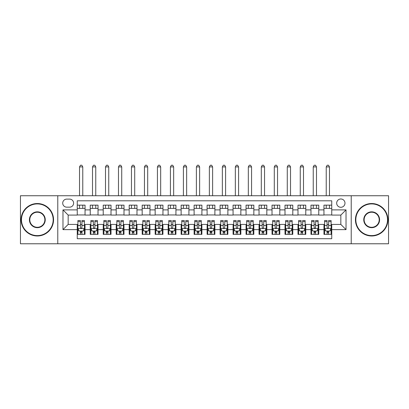 <?xml version="1.0" encoding="UTF-8"?>
<svg xmlns="http://www.w3.org/2000/svg" width="409" height="409" viewBox="0 0 409 409"><rect width="100%" height="100%" fill="white"/><g stroke="black" fill="none" stroke-linecap="round" stroke-linejoin="round"><path stroke-width="0.61" d="M340.835 198.984A4.156 4.156 0 0 0 336.679 203.135A4.156 4.156 0 0 0 340.835 207.291A4.156 4.156 0 0 0 344.986 203.135A4.156 4.156 0 0 0 340.835 198.984M351.219 243.779L388.55 243.779L388.55 195.737L351.219 195.737L351.219 243.779L57.781 243.779L57.781 195.737L20.45 195.737L20.45 243.779L57.781 243.779M331.745 205.149L323.954 205.149L323.954 209.889L318.759 209.889L318.759 215.083L323.954 215.083L323.954 209.889M318.759 209.889L318.759 205.149L310.968 205.149L310.968 209.889L305.779 209.889L305.779 215.083L310.968 215.083L310.968 209.889M305.779 209.889L305.779 205.149L297.987 205.149L297.987 209.889L292.793 209.889L292.793 215.083L297.987 215.083L297.987 209.889M292.793 209.889L292.793 205.149L285.001 205.149L285.001 209.889L279.807 209.889L279.807 215.083L285.001 215.083L285.001 209.889M279.807 209.889L279.807 205.149L272.016 205.149L272.016 209.889L266.821 209.889L266.821 215.083L272.016 215.083L272.016 209.889M266.821 209.889L266.821 205.149L259.035 205.149L259.035 209.889L253.841 209.889L253.841 215.083L259.035 215.083L259.035 209.889M253.841 209.889L253.841 205.149L246.049 205.149L246.049 209.889L240.855 209.889L240.855 215.083L246.049 215.083L246.049 209.889M240.855 209.889L240.855 205.149L233.064 205.149L233.064 209.889L227.869 209.889L227.869 215.083L233.064 215.083L233.064 209.889M227.869 209.889L227.869 205.149L220.083 205.149L220.083 209.889L214.889 209.889L214.889 215.083L220.083 215.083L220.083 209.889M214.889 209.889L214.889 205.149L207.097 205.149L207.097 209.889L201.903 209.889L201.903 215.083L207.097 215.083L207.097 209.889M201.903 209.889L201.903 205.149L194.111 205.149L194.111 209.889L188.917 209.889L188.917 215.083L194.111 215.083L194.111 209.889M188.917 209.889L188.917 205.149L181.131 205.149L181.131 209.889L175.936 209.889L175.936 215.083L181.131 215.083L181.131 209.889M175.936 209.889L175.936 205.149L168.145 205.149L168.145 209.889L162.951 209.889L162.951 215.083L168.145 215.083L168.145 209.889M162.951 209.889L162.951 205.149L155.159 205.149L155.159 209.889L149.965 209.889L149.965 215.083L155.159 215.083L155.159 209.889M149.965 209.889L149.965 205.149L142.179 205.149L142.179 209.889L136.984 209.889L136.984 215.083L142.179 215.083L142.179 209.889M136.984 209.889L136.984 205.149L129.193 205.149L129.193 209.889L123.999 209.889L123.999 215.083L129.193 215.083L129.193 209.889M123.999 209.889L123.999 205.149L116.207 205.149L116.207 209.889L111.013 209.889L111.013 215.083L116.207 215.083L116.207 209.889M111.013 209.889L111.013 205.149L103.221 205.149L103.221 209.889L98.032 209.889L98.032 215.083L103.221 215.083L103.221 209.889M98.032 209.889L98.032 205.149L90.241 205.149L90.241 215.083L85.046 215.083L85.046 205.149L77.255 205.149M77.255 234.362L85.046 234.362L85.046 224.429L90.241 224.429L90.241 234.362L98.032 234.362L98.032 224.429L103.221 224.429L103.221 229.623L98.032 229.623M103.221 229.623L103.221 234.362L111.013 234.362L111.013 224.429L116.207 224.429L116.207 229.623L111.013 229.623M116.207 229.623L116.207 234.362L123.999 234.362L123.999 224.429L129.193 224.429L129.193 229.623L123.999 229.623M129.193 229.623L129.193 234.362L136.984 234.362L136.984 224.429L142.179 224.429L142.179 229.623L136.984 229.623M142.179 229.623L142.179 234.362L149.965 234.362L149.965 224.429L155.159 224.429L155.159 229.623L149.965 229.623M155.159 229.623L155.159 234.362L162.951 234.362L162.951 224.429L168.145 224.429L168.145 229.623L162.951 229.623M168.145 229.623L168.145 234.362L175.936 234.362L175.936 224.429L181.131 224.429L181.131 229.623L175.936 229.623M181.131 229.623L181.131 234.362L188.917 234.362L188.917 224.429L194.111 224.429L194.111 229.623L188.917 229.623M194.111 229.623L194.111 234.362L201.903 234.362L201.903 224.429L207.097 224.429L207.097 229.623L201.903 229.623M207.097 229.623L207.097 234.362L214.889 234.362L214.889 224.429L220.083 224.429L220.083 229.623L214.889 229.623M220.083 229.623L220.083 234.362L227.869 234.362L227.869 224.429L233.064 224.429L233.064 229.623L227.869 229.623M233.064 229.623L233.064 234.362L240.855 234.362L240.855 224.429L246.049 224.429L246.049 229.623L240.855 229.623M246.049 229.623L246.049 234.362L253.841 234.362L253.841 224.429L259.035 224.429L259.035 229.623L253.841 229.623M259.035 229.623L259.035 234.362L266.821 234.362L266.821 224.429L272.016 224.429L272.016 229.623L266.821 229.623M272.016 229.623L272.016 234.362L279.807 234.362L279.807 224.429L285.001 224.429L285.001 229.623L279.807 229.623M285.001 229.623L285.001 234.362L292.793 234.362L292.793 224.429L297.987 224.429L297.987 229.623L292.793 229.623M297.987 229.623L297.987 234.362L305.779 234.362L305.779 224.429L310.968 224.429L310.968 229.623L305.779 229.623M310.968 229.623L310.968 234.362L318.759 234.362L318.759 224.429L323.954 224.429L323.954 229.623L318.759 229.623M66.739 207.164L69.596 207.164A4.024 4.024 0 0 0 73.62 203.135A4.024 4.024 0 0 0 69.596 199.111L66.739 199.111A4.024 4.024 0 0 0 62.715 203.135A4.024 4.024 0 0 0 66.739 207.164M351.219 195.737L57.781 195.737M331.745 209.889L331.745 200.799L77.255 200.799L77.255 215.083L68.165 215.083L68.165 224.429L77.255 224.429L77.255 238.713L331.745 238.713L331.745 224.429L340.835 224.429L340.835 215.083L331.745 215.083L331.745 209.889L346.029 209.889L346.029 229.623L331.745 229.623M77.255 229.623L62.971 229.623L62.971 209.889L77.255 209.889M323.954 229.623L323.954 234.362L331.745 234.362M77.255 208.396L85.046 208.396M77.255 214.95L85.046 214.95M77.255 224.561L77.904 224.561M80.374 224.561L81.928 224.561M84.397 224.561L85.046 224.561M77.255 231.116L77.904 231.116M80.374 231.116L81.928 231.116M84.397 231.116L85.046 231.116M90.241 214.95L98.032 214.95M90.241 208.396L98.032 208.396M90.241 224.561L90.89 224.561M93.354 224.561L94.914 224.561M97.383 224.561L98.032 224.561M90.241 231.116L90.89 231.116M93.354 231.116L94.914 231.116M97.383 231.116L98.032 231.116M103.221 224.561L103.871 224.561M106.34 224.561L107.899 224.561M110.364 224.561L111.013 224.561M103.221 231.116L103.871 231.116M106.34 231.116L107.899 231.116M110.364 231.116L111.013 231.116M103.221 208.396L111.013 208.396M103.221 214.95L111.013 214.95M116.207 224.561L116.856 224.561M119.326 224.561L120.88 224.561M123.349 224.561L123.999 224.561M116.207 231.116L116.856 231.116M119.326 231.116L120.88 231.116M123.349 231.116L123.999 231.116M116.207 208.396L123.999 208.396M116.207 214.95L123.999 214.95M129.193 224.561L129.842 224.561M132.306 224.561L133.866 224.561M136.335 224.561L136.984 224.561M129.193 231.116L129.842 231.116M132.306 231.116L133.866 231.116M136.335 231.116L136.984 231.116M129.193 208.396L136.984 208.396M129.193 214.95L136.984 214.95M142.179 224.561L142.828 224.561M145.292 224.561L146.851 224.561M149.316 224.561L149.965 224.561M142.179 231.116L142.828 231.116M145.292 231.116L146.851 231.116M149.316 231.116L149.965 231.116M142.179 208.396L149.965 208.396M142.179 214.95L149.965 214.95M155.159 224.561L155.809 224.561M158.278 224.561L159.832 224.561M162.301 224.561L162.951 224.561M155.159 231.116L155.809 231.116M158.278 231.116L159.832 231.116M162.301 231.116L162.951 231.116M155.159 208.396L162.951 208.396M155.159 214.95L162.951 214.95M168.145 224.561L168.794 224.561M171.259 224.561L172.818 224.561M175.287 224.561L175.936 224.561M168.145 231.116L168.794 231.116M171.259 231.116L172.818 231.116M175.287 231.116L175.936 231.116M168.145 208.396L175.936 208.396M168.145 214.95L175.936 214.95M181.131 224.561L181.78 224.561M184.244 224.561L185.804 224.561M188.268 224.561L188.917 224.561M181.131 231.116L181.78 231.116M184.244 231.116L185.804 231.116M188.268 231.116L188.917 231.116M181.131 208.396L188.917 208.396M181.131 214.95L188.917 214.95M194.111 224.561L194.761 224.561M197.23 224.561L198.789 224.561M201.254 224.561L201.903 224.561M194.111 231.116L194.761 231.116M197.23 231.116L198.789 231.116M201.254 231.116L201.903 231.116M194.111 208.396L201.903 208.396M194.111 214.95L201.903 214.95M207.097 224.561L207.746 224.561M210.211 224.561L211.77 224.561M214.239 224.561L214.889 224.561M207.097 231.116L207.746 231.116M210.211 231.116L211.77 231.116M214.239 231.116L214.889 231.116M207.097 208.396L214.889 208.396M207.097 214.95L214.889 214.95M220.083 224.561L220.732 224.561M223.196 224.561L224.756 224.561M227.22 224.561L227.869 224.561M220.083 231.116L220.732 231.116M223.196 231.116L224.756 231.116M227.22 231.116L227.869 231.116M220.083 208.396L227.869 208.396M220.083 214.95L227.869 214.95M233.064 224.561L233.713 224.561M236.182 224.561L237.741 224.561M240.206 224.561L240.855 224.561M233.064 231.116L233.713 231.116M236.182 231.116L237.741 231.116M240.206 231.116L240.855 231.116M233.064 208.396L240.855 208.396M233.064 214.95L240.855 214.95M246.049 224.561L246.699 224.561M249.168 224.561L250.722 224.561M253.191 224.561L253.841 224.561M246.049 231.116L246.699 231.116M249.168 231.116L250.722 231.116M253.191 231.116L253.841 231.116M246.049 208.396L253.841 208.396M246.049 214.95L253.841 214.95M259.035 224.561L259.684 224.561M262.149 224.561L263.708 224.561M266.172 224.561L266.821 224.561M259.035 231.116L259.684 231.116M262.149 231.116L263.708 231.116M266.172 231.116L266.821 231.116M259.035 208.396L266.821 208.396M259.035 214.95L266.821 214.95M272.016 224.561L272.665 224.561M275.134 224.561L276.694 224.561M279.158 224.561L279.807 224.561M272.016 231.116L272.665 231.116M275.134 231.116L276.694 231.116M279.158 231.116L279.807 231.116M272.016 208.396L279.807 208.396M272.016 214.95L279.807 214.95M285.001 224.561L285.651 224.561M288.12 224.561L289.674 224.561M292.144 224.561L292.793 224.561M285.001 231.116L285.651 231.116M288.12 231.116L289.674 231.116M292.144 231.116L292.793 231.116M285.001 208.396L292.793 208.396M285.001 214.95L292.793 214.95M297.987 224.561L298.636 224.561M301.101 224.561L302.66 224.561M305.129 224.561L305.779 224.561M297.987 231.116L298.636 231.116M301.101 231.116L302.66 231.116M305.129 231.116L305.779 231.116M297.987 208.396L305.779 208.396M297.987 214.95L305.779 214.95M310.968 224.561L311.617 224.561M314.086 224.561L315.646 224.561M318.11 224.561L318.759 224.561M310.968 231.116L311.617 231.116M314.086 231.116L315.646 231.116M318.11 231.116L318.759 231.116M310.968 208.396L318.759 208.396M310.968 214.95L318.759 214.95M323.954 224.561L324.603 224.561M327.072 224.561L328.626 224.561M331.096 224.561L331.745 224.561M323.954 231.116L324.603 231.116M327.072 231.116L328.626 231.116M331.096 231.116L331.745 231.116M323.954 208.396L331.745 208.396M323.954 214.95L331.745 214.95M68.165 215.083L62.971 209.889M68.165 224.429L62.971 229.623M346.029 209.889L340.835 215.083M346.029 229.623L340.835 224.429M80.374 232.675L81.928 232.675M77.904 221.591L80.374 221.591L80.374 220.538L77.904 220.538L77.904 228.457L79.203 231.054L83.099 231.054L84.397 228.457L84.397 220.538L81.928 220.538L81.928 221.591L84.397 221.591M84.397 228.457L84.397 234.362M77.904 228.457L77.904 234.362M81.928 231.054L81.928 234.362M80.374 234.362L80.374 231.054M80.374 221.591L80.374 227.481C80.89 228.483 81.411 228.483 81.928 227.481L81.928 221.591M82.771 208.396L82.771 205.149M82.771 195.737L82.771 166.913L79.53 166.913L79.53 195.737M79.53 208.396L79.53 205.149M79.53 166.913L80.501 165.221L81.8 165.221L82.771 166.913M37.331 203.917A15.839 15.839 0 0 0 21.488 219.756A15.839 15.839 0 0 0 37.331 235.599A15.839 15.839 0 0 0 53.17 219.756A15.839 15.839 0 0 0 37.331 203.917M37.331 235.988A16.232 16.232 0 0 1 21.099 219.756A16.232 16.232 0 0 1 37.331 203.529A16.232 16.232 0 0 1 53.559 219.756A16.232 16.232 0 0 1 37.331 235.988M37.331 211.836A7.919 7.919 0 0 1 45.251 219.756A7.919 7.919 0 0 1 37.331 227.675A7.919 7.919 0 0 1 29.407 219.756A7.919 7.919 0 0 1 37.331 211.836M37.331 227.286A7.531 7.531 0 0 0 44.862 219.756A7.531 7.531 0 0 0 37.331 212.225A7.531 7.531 0 0 0 29.801 219.756A7.531 7.531 0 0 0 37.331 227.286M371.669 203.917A15.839 15.839 0 0 0 355.83 219.756A15.839 15.839 0 0 0 371.669 235.599A15.839 15.839 0 0 0 387.512 219.756A15.839 15.839 0 0 0 371.669 203.917M371.669 235.988A16.232 16.232 0 0 1 355.441 219.756A16.232 16.232 0 0 1 371.669 203.529A16.232 16.232 0 0 1 387.901 219.756A16.232 16.232 0 0 1 371.669 235.988M371.669 211.836A7.919 7.919 0 0 1 379.593 219.756A7.919 7.919 0 0 1 371.669 227.675A7.919 7.919 0 0 1 363.749 219.756A7.919 7.919 0 0 1 371.669 211.836M371.669 227.286A7.531 7.531 0 0 0 379.199 219.756A7.531 7.531 0 0 0 371.669 212.225A7.531 7.531 0 0 0 364.138 219.756A7.531 7.531 0 0 0 371.669 227.286M93.354 232.675L94.914 232.675M90.89 221.591L93.354 221.591L93.354 220.538L90.89 220.538L90.89 228.457L92.189 231.054L96.084 231.054L97.383 228.457L97.383 220.538L94.914 220.538L94.914 221.591L97.383 221.591M97.383 228.457L97.383 234.362M90.89 228.457L90.89 234.362M94.914 231.054L94.914 234.362M93.354 234.362L93.354 231.054M93.354 221.591L93.354 227.481C93.876 228.483 94.392 228.483 94.914 227.481L94.914 221.591M95.757 208.396L95.757 205.149M95.757 195.737L95.757 166.913L92.511 166.913L92.511 195.737M92.511 208.396L92.511 205.149M92.511 166.913L93.487 165.221L94.786 165.221L95.757 166.913M106.34 232.675L107.899 232.675M103.871 221.591L106.34 221.591L106.34 220.538L103.871 220.538L103.871 228.457L105.169 231.054L109.065 231.054L110.364 228.457L110.364 220.538L107.899 220.538L107.899 221.591L110.364 221.591M110.364 228.457L110.364 234.362M103.871 228.457L103.871 234.362M107.899 231.054L107.899 234.362M106.34 234.362L106.34 231.054M106.34 221.591L106.34 227.481C106.856 228.483 107.378 228.483 107.899 227.481L107.899 221.591M108.743 208.396L108.743 205.149M108.743 195.737L108.743 166.913L105.496 166.913L105.496 195.737M105.496 208.396L105.496 205.149M105.496 166.913L106.468 165.221L107.766 165.221L108.743 166.913M119.326 232.675L120.88 232.675M116.856 221.591L119.326 221.591L119.326 220.538L116.856 220.538L116.856 228.457L118.155 231.054L122.051 231.054L123.349 228.457L123.349 220.538L120.88 220.538L120.88 221.591L123.349 221.591M123.349 228.457L123.349 234.362M116.856 228.457L116.856 234.362M120.88 231.054L120.88 234.362M119.326 234.362L119.326 231.054M119.326 221.591L119.326 227.481C119.842 228.483 120.364 228.483 120.88 227.481L120.88 221.591M121.729 208.396L121.729 205.149M121.729 195.737L121.729 166.913L118.482 166.913L118.482 195.737M118.482 208.396L118.482 205.149M118.482 166.913L119.454 165.221L120.752 165.221L121.729 166.913M132.306 232.675L133.866 232.675M129.842 221.591L132.306 221.591L132.306 220.538L129.842 220.538L129.842 228.457L131.141 231.054L135.036 231.054L136.335 228.457L136.335 220.538L133.866 220.538L133.866 221.591L136.335 221.591M136.335 228.457L136.335 234.362M129.842 228.457L129.842 234.362M133.866 231.054L133.866 234.362M132.306 234.362L132.306 231.054M132.306 221.591L132.306 227.481C132.828 228.483 133.344 228.483 133.866 227.481L133.866 221.591M134.709 208.396L134.709 205.149M134.709 195.737L134.709 166.913L131.463 166.913L131.463 195.737M131.463 208.396L131.463 205.149M131.463 166.913L132.439 165.221L133.738 165.221L134.709 166.913M145.292 232.675L146.851 232.675M142.828 221.591L145.292 221.591L145.292 220.538L142.828 220.538L142.828 228.457L144.121 231.054L148.017 231.054L149.316 228.457L149.316 220.538L146.851 220.538L146.851 221.591L149.316 221.591M149.316 228.457L149.316 234.362M142.828 228.457L142.828 234.362M146.851 231.054L146.851 234.362M145.292 234.362L145.292 231.054M145.292 221.591L145.292 227.481C145.808 228.483 146.33 228.483 146.851 227.481L146.851 221.591M147.695 208.396L147.695 205.149M147.695 195.737L147.695 166.913L144.449 166.913L144.449 195.737M144.449 208.396L144.449 205.149M144.449 166.913L145.42 165.221L146.719 165.221L147.695 166.913M158.278 232.675L159.832 232.675M155.809 221.591L158.278 221.591L158.278 220.538L155.809 220.538L155.809 228.457L157.107 231.054L161.003 231.054L162.301 228.457L162.301 220.538L159.832 220.538L159.832 221.591L162.301 221.591M162.301 228.457L162.301 234.362M155.809 228.457L155.809 234.362M159.832 231.054L159.832 234.362M158.278 234.362L158.278 231.054M158.278 221.591L158.278 227.481C158.794 228.483 159.316 228.483 159.832 227.481L159.832 221.591M160.681 208.396L160.681 205.149M160.681 195.737L160.681 166.913L157.434 166.913L157.434 195.737M157.434 208.396L157.434 205.149M157.434 166.913L158.406 165.221L159.704 165.221L160.681 166.913M171.259 232.675L172.818 232.675M168.794 221.591L171.259 221.591L171.259 220.538L168.794 220.538L168.794 228.457L170.093 231.054L173.989 231.054L175.287 228.457L175.287 220.538L172.818 220.538L172.818 221.591L175.287 221.591M175.287 228.457L175.287 234.362M168.794 228.457L168.794 234.362M172.818 231.054L172.818 234.362M171.259 234.362L171.259 231.054M171.259 221.591L171.259 227.481C171.78 228.483 172.296 228.483 172.818 227.481L172.818 221.591M173.661 208.396L173.661 205.149M173.661 195.737L173.661 166.913L170.415 166.913L170.415 195.737M170.415 208.396L170.415 205.149M170.415 166.913L171.391 165.221L172.69 165.221L173.661 166.913M184.244 232.675L185.804 232.675M181.78 221.591L184.244 221.591L184.244 220.538L181.78 220.538L181.78 228.457L183.079 231.054L186.969 231.054L188.268 228.457L188.268 220.538L185.804 220.538L185.804 221.591L188.268 221.591M188.268 228.457L188.268 234.362M181.78 228.457L181.78 234.362M185.804 231.054L185.804 234.362M184.244 234.362L184.244 231.054M184.244 221.591L184.244 227.481C184.766 228.483 185.282 228.483 185.804 227.481L185.804 221.591M186.647 208.396L186.647 205.149M186.647 195.737L186.647 166.913L183.401 166.913L183.401 195.737M183.401 208.396L183.401 205.149M183.401 166.913L184.372 165.221L185.671 165.221L186.647 166.913M197.23 232.675L198.789 232.675M194.761 221.591L197.23 221.591L197.23 220.538L194.761 220.538L194.761 228.457L196.059 231.054L199.955 231.054L201.254 228.457L201.254 220.538L198.789 220.538L198.789 221.591L201.254 221.591M201.254 228.457L201.254 234.362M194.761 228.457L194.761 234.362M198.789 231.054L198.789 234.362M197.23 234.362L197.23 231.054M197.23 221.591L197.23 227.481C197.746 228.483 198.268 228.483 198.789 227.481L198.789 221.591M199.633 208.396L199.633 205.149M199.633 195.737L199.633 166.913L196.386 166.913L196.386 195.737M196.386 208.396L196.386 205.149M196.386 166.913L197.358 165.221L198.656 165.221L199.633 166.913M210.211 232.675L211.77 232.675M207.746 221.591L210.211 221.591L210.211 220.538L207.746 220.538L207.746 228.457L209.045 231.054L212.941 231.054L214.239 228.457L214.239 220.538L211.77 220.538L211.77 221.591L214.239 221.591M214.239 228.457L214.239 234.362M207.746 228.457L207.746 234.362M211.77 231.054L211.77 234.362M210.211 234.362L210.211 231.054M210.211 221.591L210.211 227.481C210.732 228.483 211.248 228.483 211.77 227.481L211.77 221.591M212.614 208.396L212.614 205.149M212.614 195.737L212.614 166.913L209.367 166.913L209.367 195.737M209.367 208.396L209.367 205.149M209.367 166.913L210.344 165.221L211.642 165.221L212.614 166.913M223.196 232.675L224.756 232.675M220.732 221.591L223.196 221.591L223.196 220.538L220.732 220.538L220.732 228.457L222.031 231.054L225.921 231.054L227.22 228.457L227.22 220.538L224.756 220.538L224.756 221.591L227.22 221.591M227.22 228.457L227.22 234.362M220.732 228.457L220.732 234.362M224.756 231.054L224.756 234.362M223.196 234.362L223.196 231.054M223.196 221.591L223.196 227.481C223.718 228.483 224.234 228.483 224.756 227.481L224.756 221.591M225.599 208.396L225.599 205.149M225.599 195.737L225.599 166.913L222.353 166.913L222.353 195.737M222.353 208.396L222.353 205.149M222.353 166.913L223.329 165.221L224.628 165.221L225.599 166.913M236.182 232.675L237.741 232.675M233.713 221.591L236.182 221.591L236.182 220.538L233.713 220.538L233.713 228.457L235.011 231.054L238.907 231.054L240.206 228.457L240.206 220.538L237.741 220.538L237.741 221.591L240.206 221.591M240.206 228.457L240.206 234.362M233.713 228.457L233.713 234.362M237.741 231.054L237.741 234.362M236.182 234.362L236.182 231.054M236.182 221.591L236.182 227.481C236.699 228.483 237.22 228.483 237.741 227.481L237.741 221.591M238.585 208.396L238.585 205.149M238.585 195.737L238.585 166.913L235.339 166.913L235.339 195.737M235.339 208.396L235.339 205.149M235.339 166.913L236.31 165.221L237.609 165.221L238.585 166.913M249.168 232.675L250.722 232.675M246.699 221.591L249.168 221.591L249.168 220.538L246.699 220.538L246.699 228.457L247.997 231.054L251.893 231.054L253.191 228.457L253.191 220.538L250.722 220.538L250.722 221.591L253.191 221.591M253.191 228.457L253.191 234.362M246.699 228.457L246.699 234.362M250.722 231.054L250.722 234.362M249.168 234.362L249.168 231.054M249.168 221.591L249.168 227.481C249.684 228.483 250.206 228.483 250.722 227.481L250.722 221.591M251.566 208.396L251.566 205.149M251.566 195.737L251.566 166.913L248.319 166.913L248.319 195.737M248.319 208.396L248.319 205.149M248.319 166.913L249.296 165.221L250.594 165.221L251.566 166.913M262.149 232.675L263.708 232.675M259.684 221.591L262.149 221.591L262.149 220.538L259.684 220.538L259.684 228.457L260.983 231.054L264.879 231.054L266.172 228.457L266.172 220.538L263.708 220.538L263.708 221.591L266.172 221.591M266.172 228.457L266.172 234.362M259.684 228.457L259.684 234.362M263.708 231.054L263.708 234.362M262.149 234.362L262.149 231.054M262.149 221.591L262.149 227.481C262.67 228.483 263.186 228.483 263.708 227.481L263.708 221.591M264.551 208.396L264.551 205.149M264.551 195.737L264.551 166.913L261.305 166.913L261.305 195.737M261.305 208.396L261.305 205.149M261.305 166.913L262.281 165.221L263.58 165.221L264.551 166.913M275.134 232.675L276.694 232.675M272.665 221.591L275.134 221.591L275.134 220.538L272.665 220.538L272.665 228.457L273.964 231.054L277.859 231.054L279.158 228.457L279.158 220.538L276.694 220.538L276.694 221.591L279.158 221.591M279.158 228.457L279.158 234.362M272.665 228.457L272.665 234.362M276.694 231.054L276.694 234.362M275.134 234.362L275.134 231.054M275.134 221.591L275.134 227.481C275.651 228.483 276.172 228.483 276.694 227.481L276.694 221.591M277.537 208.396L277.537 205.149M277.537 195.737L277.537 166.913L274.291 166.913L274.291 195.737M274.291 208.396L274.291 205.149M274.291 166.913L275.262 165.221L276.561 165.221L277.537 166.913M288.12 232.675L289.674 232.675M285.651 221.591L288.12 221.591L288.12 220.538L285.651 220.538L285.651 228.457L286.949 231.054L290.845 231.054L292.144 228.457L292.144 220.538L289.674 220.538L289.674 221.591L292.144 221.591M292.144 228.457L292.144 234.362M285.651 228.457L285.651 234.362M289.674 231.054L289.674 234.362M288.12 234.362L288.12 231.054M288.12 221.591L288.12 227.481C288.636 228.483 289.158 228.483 289.674 227.481L289.674 221.591M290.518 208.396L290.518 205.149M290.518 195.737L290.518 166.913L287.271 166.913L287.271 195.737M287.271 208.396L287.271 205.149M287.271 166.913L288.248 165.221L289.546 165.221L290.518 166.913M301.101 232.675L302.66 232.675M298.636 221.591L301.101 221.591L301.101 220.538L298.636 220.538L298.636 228.457L299.935 231.054L303.831 231.054L305.129 228.457L305.129 220.538L302.66 220.538L302.66 221.591L305.129 221.591M305.129 228.457L305.129 234.362M298.636 228.457L298.636 234.362M302.66 231.054L302.66 234.362M301.101 234.362L301.101 231.054M301.101 221.591L301.101 227.481C301.622 228.483 302.139 228.483 302.66 227.481L302.66 221.591M303.504 208.396L303.504 205.149M303.504 195.737L303.504 166.913L300.257 166.913L300.257 195.737M300.257 208.396L300.257 205.149M300.257 166.913L301.234 165.221L302.532 165.221L303.504 166.913M314.086 232.675L315.646 232.675M311.617 221.591L314.086 221.591L314.086 220.538L311.617 220.538L311.617 228.457L312.916 231.054L316.811 231.054L318.11 228.457L318.11 220.538L315.646 220.538L315.646 221.591L318.11 221.591M318.11 228.457L318.11 234.362M311.617 228.457L311.617 234.362M315.646 231.054L315.646 234.362M314.086 234.362L314.086 231.054M314.086 221.591L314.086 227.481C314.603 228.483 315.124 228.483 315.646 227.481L315.646 221.591M316.489 208.396L316.489 205.149M316.489 195.737L316.489 166.913L313.243 166.913L313.243 195.737M313.243 208.396L313.243 205.149M313.243 166.913L314.214 165.221L315.513 165.221L316.489 166.913M327.072 232.675L328.626 232.675M324.603 221.591L327.072 221.591L327.072 220.538L324.603 220.538L324.603 228.457L325.901 231.054L329.797 231.054L331.096 228.457L331.096 220.538L328.626 220.538L328.626 221.591L331.096 221.591M331.096 228.457L331.096 234.362M324.603 228.457L324.603 234.362M328.626 231.054L328.626 234.362M327.072 234.362L327.072 231.054M327.072 221.591L327.072 227.481C327.589 228.483 328.11 228.483 328.626 227.481L328.626 221.591M329.47 208.396L329.47 205.149M329.47 195.737L329.47 166.913L326.229 166.913L326.229 195.737M326.229 208.396L326.229 205.149M326.229 166.913L327.2 165.221L328.499 165.221L329.47 166.913M90.241 229.623L85.046 229.623M90.241 209.889L85.046 209.889M77.935 228.519L84.366 228.519M84.397 230.339L83.456 230.339M78.845 230.339L77.904 230.339M81.928 225.446L84.397 225.446M77.904 225.446L80.374 225.446M80.374 231.847L81.928 231.847M90.921 228.519L97.347 228.519M97.383 230.339L96.442 230.339M91.831 230.339L90.89 230.339M94.914 225.446L97.383 225.446M90.89 225.446L93.354 225.446M93.354 231.847L94.914 231.847M103.906 228.519L110.333 228.519M110.364 230.339L109.423 230.339M104.816 230.339L103.871 230.339M107.899 225.446L110.364 225.446M103.871 225.446L106.34 225.446M106.34 231.847L107.899 231.847M116.887 228.519L123.319 228.519M123.349 230.339L122.409 230.339M117.797 230.339L116.856 230.339M120.88 225.446L123.349 225.446M116.856 225.446L119.326 225.446M119.326 231.847L120.88 231.847M129.873 228.519L136.299 228.519M136.335 230.339L135.394 230.339M130.783 230.339L129.842 230.339M133.866 225.446L136.335 225.446M129.842 225.446L132.306 225.446M132.306 231.847L133.866 231.847M142.859 228.519L149.285 228.519M149.316 230.339L148.375 230.339M143.769 230.339L142.828 230.339M146.851 225.446L149.316 225.446M142.828 225.446L145.292 225.446M145.292 231.847L146.851 231.847M155.844 228.519L162.271 228.519M162.301 230.339L161.361 230.339M156.749 230.339L155.809 230.339M159.832 225.446L162.301 225.446M155.809 225.446L158.278 225.446M158.278 231.847L159.832 231.847M168.825 228.519L175.251 228.519M175.287 230.339L174.346 230.339M169.735 230.339L168.794 230.339M172.818 225.446L175.287 225.446M168.794 225.446L171.259 225.446M171.259 231.847L172.818 231.847M181.811 228.519L188.237 228.519M188.268 230.339L187.327 230.339M182.721 230.339L181.78 230.339M185.804 225.446L188.268 225.446M181.78 225.446L184.244 225.446M184.244 231.847L185.804 231.847M194.796 228.519L201.223 228.519M201.254 230.339L200.313 230.339M195.701 230.339L194.761 230.339M198.789 225.446L201.254 225.446M194.761 225.446L197.23 225.446M197.23 231.847L198.789 231.847M207.777 228.519L214.204 228.519M214.239 230.339L213.299 230.339M208.687 230.339L207.746 230.339M211.77 225.446L214.239 225.446M207.746 225.446L210.211 225.446M210.211 231.847L211.77 231.847M220.763 228.519L227.189 228.519M227.22 230.339L226.279 230.339M221.673 230.339L220.732 230.339M224.756 225.446L227.22 225.446M220.732 225.446L223.196 225.446M223.196 231.847L224.756 231.847M233.749 228.519L240.175 228.519M240.206 230.339L239.265 230.339M234.654 230.339L233.713 230.339M237.741 225.446L240.206 225.446M233.713 225.446L236.182 225.446M236.182 231.847L237.741 231.847M246.729 228.519L253.156 228.519M253.191 230.339L252.251 230.339M247.639 230.339L246.699 230.339M250.722 225.446L253.191 225.446M246.699 225.446L249.168 225.446M249.168 231.847L250.722 231.847M259.715 228.519L266.141 228.519M266.172 230.339L265.231 230.339M260.625 230.339L259.684 230.339M263.708 225.446L266.172 225.446M259.684 225.446L262.149 225.446M262.149 231.847L263.708 231.847M272.701 228.519L279.127 228.519M279.158 230.339L278.217 230.339M273.606 230.339L272.665 230.339M276.694 225.446L279.158 225.446M272.665 225.446L275.134 225.446M275.134 231.847L276.694 231.847M285.681 228.519L292.113 228.519M292.144 230.339L291.203 230.339M286.591 230.339L285.651 230.339M289.674 225.446L292.144 225.446M285.651 225.446L288.12 225.446M288.12 231.847L289.674 231.847M298.667 228.519L305.094 228.519M305.129 230.339L304.184 230.339M299.577 230.339L298.636 230.339M302.66 225.446L305.129 225.446M298.636 225.446L301.101 225.446M301.101 231.847L302.66 231.847M311.653 228.519L318.079 228.519M318.11 230.339L317.169 230.339M312.558 230.339L311.617 230.339M315.646 225.446L318.11 225.446M311.617 225.446L314.086 225.446M314.086 231.847L315.646 231.847M324.634 228.519L331.065 228.519M331.096 230.339L330.155 230.339M325.544 230.339L324.603 230.339M328.626 225.446L331.096 225.446M324.603 225.446L327.072 225.446M327.072 231.847L328.626 231.847"/></g></svg>
